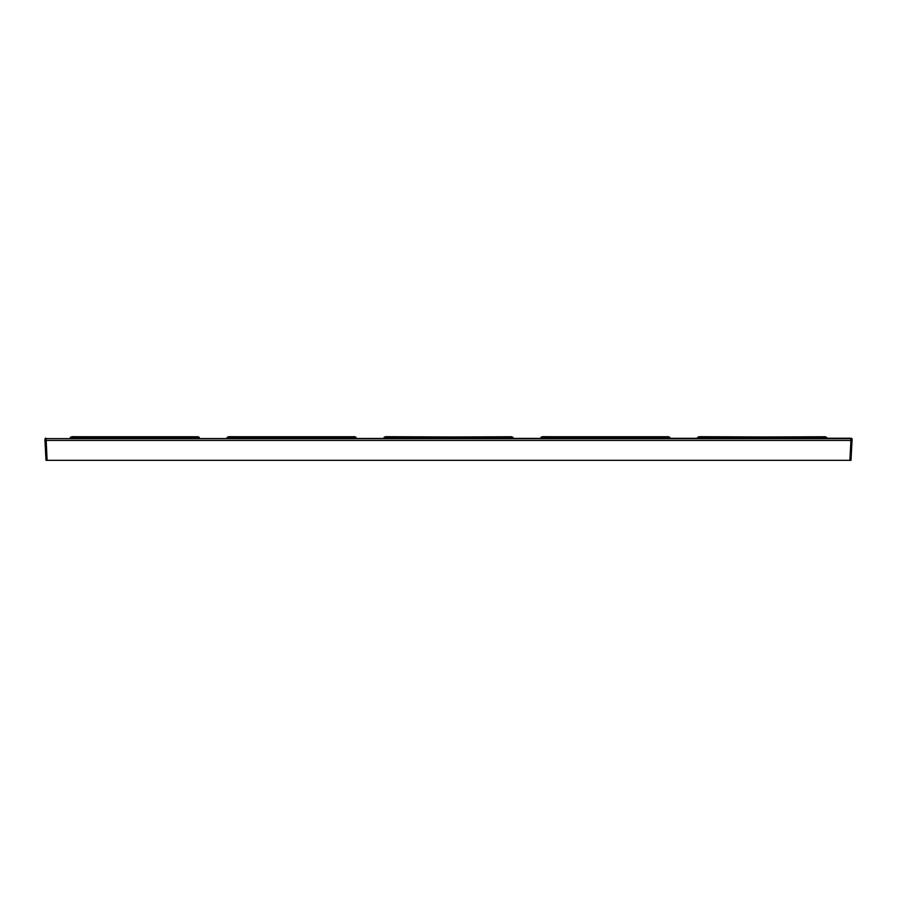 <?xml version="1.0" encoding="UTF-8"?>
<svg xmlns="http://www.w3.org/2000/svg" width="897" height="897" viewBox="0 0 897 897"><rect width="100%" height="100%" fill="white"/><g stroke="black" fill="none" stroke-linecap="round" stroke-linejoin="round"><path stroke-width="1.35" d="M850.939 438.229L851.993 438.633L852.15 440.438L850.939 440.438L850.939 438.633L45.007 438.633L850.939 438.229M44.962 440.438L46.005 460.318L849.896 460.318L850.939 440.438L44.85 440.438L45.444 438.229M849.896 460.318L850.995 460.318L852.038 440.438M852.15 440.438L851.993 438.633M72.175 436.682L70.841 437.22A0.886 0.605 -110 0 0 70.538 437.22L71.872 436.738A0.886 0.886 0 0 1 72.175 436.682L198.865 437.22L71.132 437.635L71.132 438.229M197.542 436.682A0.886 0.886 0 0 1 197.845 436.738A0.886 0.605 -70 0 0 197.542 436.738L72.175 436.738A0.886 0.605 70 0 0 71.872 436.738L70.246 438.229M197.845 436.738L199.168 437.22A0.886 0.605 110 0 0 198.865 437.22L70.246 437.635L71.872 436.738M198.585 438.229L199.168 437.22L199.459 438.229M228.993 436.682L227.67 437.22A0.886 0.605 -110 0 0 227.367 437.22L228.69 436.738A0.886 0.886 0 0 1 228.993 436.682L355.694 437.22L227.961 437.635L227.961 438.229M354.36 436.682A0.886 0.886 0 0 1 354.663 436.738A0.886 0.605 -70 0 0 354.36 436.738L228.993 436.738A0.886 0.605 70 0 0 228.69 436.738L227.076 438.229M355.997 437.22L354.663 436.738L355.997 437.22A0.886 0.605 110 0 0 355.694 437.22L227.076 437.635L228.69 436.738M355.403 438.229L355.403 437.635L356.288 438.229M511.178 436.682A0.886 0.886 0 0 1 511.481 436.738A0.886 0.605 -70 0 0 511.178 436.738L384.488 437.22A0.886 0.605 -110 0 0 384.185 437.22L385.519 436.738A0.886 0.605 70 0 1 385.822 436.738L385.822 436.682A0.886 0.886 0 0 0 385.519 436.738A0.886 0.886 0 0 1 385.822 436.682L512.512 437.22L384.779 437.635L384.779 438.229M384.185 437.22L385.519 436.738L383.894 438.229L384.185 437.22L512.512 437.22A0.886 0.605 110 0 1 512.815 437.22L513.106 438.229L513.106 437.635L512.221 438.229M511.481 436.738L513.106 437.635M542.64 436.682L541.306 437.22A0.886 0.605 -110 0 0 541.003 437.22L542.337 436.738A0.886 0.886 0 0 1 542.64 436.682L669.33 437.22L541.597 437.635L541.597 438.229M668.007 436.682A0.886 0.886 0 0 1 668.31 436.738A0.886 0.605 -70 0 0 668.007 436.738L542.64 436.738A0.886 0.605 70 0 0 542.337 436.738L540.712 438.229M669.633 437.22L668.31 436.738L669.633 437.22A0.886 0.605 110 0 0 669.33 437.22L541.003 437.22M669.924 437.635L669.039 438.229M824.825 436.682A0.886 0.886 0 0 1 825.128 436.738A0.886 0.605 -70 0 0 824.825 436.738L698.135 437.22A0.886 0.605 -110 0 0 697.832 437.22L699.155 436.738A0.886 0.605 70 0 1 699.458 436.738L699.458 436.682A0.886 0.886 0 0 0 699.155 436.738A0.886 0.886 0 0 1 699.458 436.682L826.159 437.22L698.415 437.635L698.415 438.229M697.541 437.635L699.155 436.738L697.541 438.229L697.832 437.22L826.159 437.22A0.886 0.605 110 0 1 826.462 437.22L826.754 438.229L826.754 437.635L825.868 438.229M825.128 436.738L826.754 437.635L825.128 436.738M46.061 438.229L47.104 460.318"/></g></svg>
